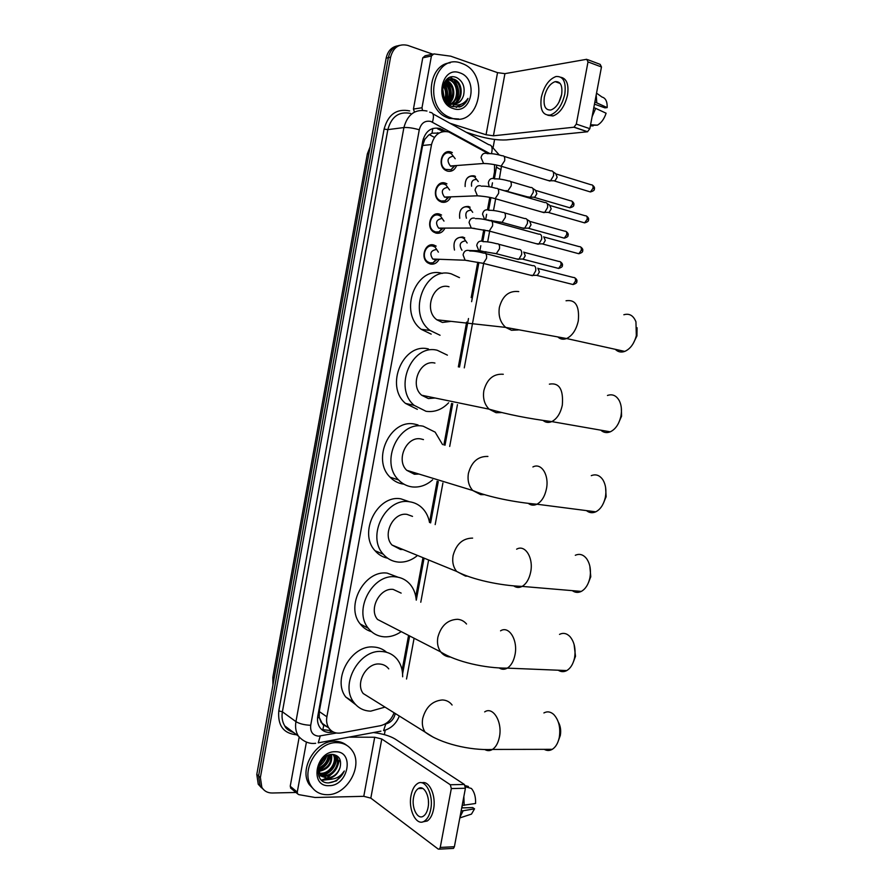 <?xml version="1.0" encoding="UTF-8"?>
<svg xmlns="http://www.w3.org/2000/svg" width="894" height="894" viewBox="0 0 894 894"><rect width="100%" height="100%" fill="white"/><g stroke="black" fill="none" stroke-linecap="round" stroke-linejoin="round"><path stroke-width="1.34" d="M454.487 250.052C452.777 241.581 455.549 237.245 462.779 237.011L464.735 237.882L462.969 237.871M459.739 218.304C458.846 210.258 461.74 206.313 468.422 206.458L470.11 207.196L468.344 207.24M465.137 186.522C464.925 178.968 467.897 175.403 474.077 175.827L475.485 176.431L473.719 176.543M438.82 259.83C436.697 263.272 433.858 264.658 430.316 264.021L427.768 262.836C419.957 257.841 425.231 242.33 433.802 245.034L436.16 246.118M444.698 228.629C442.608 232.328 439.703 233.826 435.993 233.11L433.724 232.082C425.611 227.244 430.752 211.196 439.49 214.091L441.547 215.018M450.576 197.339C448.531 201.318 445.558 202.916 441.681 202.145L439.725 201.273C431.288 196.579 436.272 179.973 445.178 183.08L446.944 183.84M456.454 165.971C454.465 170.24 451.436 171.95 447.38 171.1L445.737 170.385C436.976 165.882 441.804 148.683 450.889 151.991L452.33 152.595M488.303 153.533L448.788 131.966C440.049 130.3 434.294 134.502 431.523 144.571L326.88 716.787C326.154 721.067 326.802 724.799 328.813 727.984C331.741 732.097 335.831 733.75 341.072 732.957L380.352 725.727C386.867 724.14 391.438 719.815 394.064 712.753M328.813 727.984L321.237 722.654L319.214 717.379L322.745 724.52L327.707 727.202M439.021 133.083L432.003 133.184L428.55 135.15L424.739 139.43L423.231 138.995M424.739 139.43L428.55 135.15M424.684 139.732L422.616 145.487L319.281 711.568L319.214 717.379M493.276 178.476L494.494 171.927L494.538 164.652M402.11 670.221L408.547 635.522M415.777 596.533L422.806 558.605M429.511 522.431L437.155 481.24M443.882 444.933L451.582 403.417M458.343 366.909L466.657 322.063M471.194 297.613L477.754 262.233M479.62 252.13L479.776 251.281M479.787 251.225L480.804 245.738M481.676 241.101L483.755 229.859M485.632 219.7L486.638 214.314M487.465 209.822L489.767 197.418M491.666 187.192L492.471 182.812M263.35 789.402L260.031 785.77L258.578 775.958L388.365 57.663C389.952 50.589 393.773 46.477 399.819 45.315C393.773 46.477 389.952 50.589 388.365 57.663L258.578 775.958L260.031 785.77L263.35 789.402M261.551 787.849L258.243 784.228L256.79 774.439L386.152 58.155C387.739 51.103 391.55 47.002 397.584 45.84M445.838 131.418L439.971 128.501C431.254 126.836 425.51 130.993 422.761 140.995L317.783 716.161C317.068 720.385 317.705 724.062 319.694 727.213C322.611 731.348 326.701 733.013 331.965 732.22L333.294 731.974M339.329 760.481L337.854 765.298M332.937 773.008L327.729 777.333M325.964 778.439L321.605 780.138M295.959 792.475L272.189 793C267.597 792.989 264.143 791.101 261.83 787.335L260.377 777.489L390.577 57.171C393.293 47.326 399.015 43.404 407.742 45.393L432.651 54.132M494.594 139.442L493.142 147.287M385.202 730.186L384.375 734.644M331.138 730.577L321.695 729.56M437.591 128.792L443.189 131.563M414.458 112.085L413.441 109.057L421.99 107.772L431.422 55.976L422.761 57.819L425.153 55.774L432.562 54.188M413.441 109.057L422.761 57.819M466.277 132.278L477.139 135.709C488.247 138.939 497.98 140.347 506.35 139.922L587.459 131.776L573.948 127.216L493.421 135.799L486.057 134.748L449.906 123.238M587.693 59.663L600.176 64.368L601.472 66.972L588.006 61.909L586.721 59.295L504.931 73.643L497.533 72.649L450.721 56.177L433.836 53.908L431.422 55.976M573.948 127.216L576.317 124.087L589.839 128.691L601.472 66.972M589.839 128.691L587.459 131.776M576.317 124.087L588.006 61.909M421.99 107.772L422.493 110.253M561.633 94.596C562.717 85.612 560.549 81.287 555.14 81.645C549.922 83.611 546.323 88.752 544.345 97.066C543.239 106.073 545.441 110.387 550.928 109.984C556.068 108.006 559.633 102.877 561.633 94.596M561.644 94.552L558.929 102.296M594.465 104.151L604.959 107.872L607.171 107.593L594.868 101.994M547.843 115.281L552.973 115.974C559.957 113.303 564.796 106.341 567.511 95.099C568.975 84.684 566.818 78.761 561.074 77.32M541.295 97.502C539.797 109.761 542.792 115.617 550.279 115.058C557.253 112.376 562.102 105.403 564.807 94.149C566.282 81.924 563.354 76.046 556.012 76.515C548.894 79.197 543.988 86.193 541.295 97.502M592.107 116.656L595.695 108.353L606.11 113.225C604.165 118.991 601.282 122.97 597.449 125.149L590.576 124.758M593.795 107.682L595.695 108.353M590.375 125.808L593.091 125.898L593.281 124.914M597.449 125.149L590.465 125.328M596.767 102.665L596.209 94.876M607.171 107.593C607.361 101.547 605.629 98.027 601.997 97.044L596.533 93.155M451.515 118.075L448.699 116.935C421.622 105.391 434.383 52.143 461.561 63.306L462.634 63.72C490.594 73.967 479.407 128.367 451.515 118.075M458.723 118.98L449.168 118.388L446.341 117.248C424.214 108.062 427.198 64.446 450.23 62.826M448.956 104.632L452.453 104.185M453.146 103.927C462.5 100.664 462.5 83.22 453.727 79.644L445.704 80.404M448.564 104.319L452.632 104.252M453.616 103.972C463.36 101.111 463.64 83.142 454.666 79.477L454.007 79.197C449.146 77.856 445.536 79.778 443.167 84.975M448.989 104.665L451.146 103.592M451.258 103.514C458.98 98.843 457.963 83.544 450.006 80.304L447.637 79.6M449.123 104.766L451.526 103.782M451.738 103.659C459.874 99.301 459.103 83.466 450.934 80.147L448.073 79.376M449.28 102.642C454.867 94.015 453.873 86.785 446.329 80.963L445.938 80.806M448.274 104.084L449.414 103.246M449.794 102.911C456.253 97.401 454.554 83.812 447.246 80.806L446.352 80.449M447.201 101.178C450.665 93.937 449.716 87.757 444.363 82.639M447.738 101.614C451.738 93.915 450.744 87.411 444.743 82.114M444.988 98.686C446.329 93.814 445.659 89.445 442.977 85.578M445.57 99.457C447.425 93.881 446.665 88.953 443.29 84.673M442.988 94.485L442.306 90.126C442.619 96.172 445.257 100.508 450.241 103.112L451.314 103.536C457.27 104.821 461.338 102.139 463.528 95.468C465.316 87.199 463.025 81.242 456.666 77.599C441.535 70.95 436.652 102.028 452.509 106.609L460.354 106.766C463.863 105.269 466.411 102.486 467.987 98.396C463.673 104.632 458.13 106.397 451.381 103.715L450.509 103.223M444.787 99.793L449.313 103.257L452.04 104.017M447.145 79.544L446.531 79.521M447.592 79.354L446.654 79.41M459.818 72.85C478.759 78.56 471.943 115.527 453.258 108.554C434.026 103.257 440.943 65.363 459.818 72.85M455.705 102.944L455.012 103.927C459.214 102.933 462.064 100.106 463.528 95.468M443.972 96.965L442.541 87.545M446.654 100.676C448.542 94.205 447.659 88.383 444.016 83.198M449.224 102.609C452.666 94.496 451.671 87.266 446.24 80.929M452.398 106.565L454.331 104.754M456.387 101.804C460.064 93.501 459.114 86.081 453.526 79.544M453.292 79.32L450.42 77.219M456.465 107.358L461.237 104.218M443.58 96.139L442.418 88.45M446.341 100.34C448.006 94.172 447.168 88.584 443.793 83.589M448.274 103.57L448.632 102.933M448.9 102.419C452.185 94.339 451.135 87.187 445.748 80.974M456.197 107.347L460.611 104.442M459.114 107.101C463.215 105.682 466.165 102.776 467.987 98.396M637.076 327.729L636.941 335.898L633.142 343.631M615.295 349.319C617.955 351.979 621.106 352.672 624.738 351.409C630.281 348.973 634.148 343.721 636.327 335.652L635.947 321.806C633.399 315.504 629.365 313.157 623.844 314.755M449.012 286.75C433.467 282.102 423.119 310.084 436.842 319.784L442.418 322.455L451.034 321.359M440.06 335.261L430.07 330.445C406.714 313.515 424.851 265.686 451.381 273.899L459.471 277.643M431.187 334.121L421.264 329.338C398.042 312.587 416.001 265.294 442.362 273.419M621.319 407.843L621.576 416.079L618.302 423.644M600.813 430.17C603.584 432.662 606.735 433.221 610.267 431.824C615.318 429.399 618.804 424.449 620.738 416.973L620.939 415.967C621.956 410.29 621.453 405.295 619.453 401.004C616.514 395.584 612.513 393.74 607.462 395.472M434.931 363.065C420.035 359.209 409.296 385.18 421.677 395.237L428.382 398.568L435.065 397.998M448.62 402.792C442.049 409.631 434.518 412.458 426.036 411.296L414.146 405.34C393.081 387.828 411.866 343.464 437.289 350.28L447.402 355.153M417.342 409.34L405.53 403.429C384.588 386.085 403.194 342.212 428.449 348.973M605.584 487.297L606.132 496.628L603.394 503.322M586.475 510.619C589.314 512.899 592.42 513.301 595.784 511.815C600.366 509.446 603.506 504.797 605.216 497.869L605.394 497.03C606.534 490.314 605.719 484.593 602.925 479.866C599.751 475.239 595.873 473.842 591.28 475.653M423.465 439.602L420.929 438.943C406.602 435.825 395.595 460.064 406.748 470.311L414.414 474.245L419.007 474.066M432.607 479.832C426.382 485.341 419.543 487.699 412.078 486.906C406.882 486.18 402.367 483.866 398.556 479.933C379.604 462.097 398.825 420.672 423.275 426.237L435.143 432.137L442.564 444.597M403.563 484.135C398.389 483.419 393.919 481.117 390.13 477.217C371.278 459.55 390.332 418.593 414.615 424.114L418.034 424.952M589.839 566.114L590.766 576.686L588.453 582.676M572.294 590.632C575.133 592.677 578.139 592.934 581.29 591.403C585.425 589.09 588.252 584.732 589.794 578.317L589.939 577.602C591.191 569.869 590.018 563.477 586.419 558.415C583.145 554.481 579.446 553.442 575.3 555.286M412.514 516.374L407.016 514.385C393.181 511.938 382.006 534.713 392.041 545.049L400.534 549.486L402.937 549.497M416.749 556.124C410.961 560.583 404.781 562.572 398.21 562.08C392.298 561.477 387.325 558.862 383.291 554.235C366.238 536.288 385.739 497.355 409.34 501.746C414.57 502.439 419.029 504.708 422.728 508.563C426.248 512.34 428.517 516.989 429.533 522.532M387.605 558.191C382.666 557.174 378.475 554.682 375.044 550.726C358.081 532.936 377.413 494.438 400.858 498.83L409.396 501.757M574.071 644.351L575.501 656.263L573.479 661.705M558.214 670.209C561.007 671.997 563.868 672.109 566.785 670.567C570.506 668.343 573.065 664.253 574.451 658.308L574.574 657.682C575.904 648.966 574.384 641.948 570.003 636.617C566.74 633.287 563.242 632.539 559.499 634.382M401.149 593.113L393.17 589.403C379.771 587.57 368.496 609.127 377.536 619.453L440.764 651.949C443.234 655.09 446.419 656.777 450.319 657.023M401.127 631.712C395.796 635.366 390.231 637.076 384.42 636.83C377.849 636.383 372.474 633.533 368.317 628.281C352.962 610.356 372.619 573.501 395.494 576.842C401.395 577.412 406.278 579.938 410.167 584.408C413.743 588.71 415.766 593.951 416.235 600.131M371.558 631.7C367.009 630.404 363.243 627.834 360.237 623.978C344.972 606.21 364.461 569.78 387.18 573.121L398.098 577.222M558.314 722.05C560.482 725.928 561.153 730.376 560.326 735.371L558.526 740.377M544.234 749.34C546.916 750.859 549.609 750.859 552.28 749.317C555.632 747.194 557.934 743.361 559.197 737.829L559.309 737.282C560.694 727.615 558.828 720.005 553.721 714.462C550.536 711.635 547.262 711.132 543.898 712.943M388.745 668.868C386.398 665.851 383.28 664.231 379.414 664.007C366.384 662.733 355.063 683.262 363.221 693.532L371.289 698.56M385.012 707.109L370.708 711.155C363.523 710.92 357.823 707.88 353.599 702.058C339.754 684.268 359.489 649.145 381.716 651.514C388.242 651.927 393.494 654.643 397.484 659.694C401.037 664.421 402.758 670.131 402.646 676.803M355.857 704.796L345.699 696.974C331.931 679.328 351.487 644.619 373.569 647.01C378.609 647.301 382.956 649.055 386.61 652.296M455.202 158.73L451.358 153.723L450.073 153.176C442.061 150.27 437.825 165.424 445.547 169.391L451.135 169.726L454.912 165.658M453.102 156.227C447.458 157.422 446.564 160.685 450.397 166.005L451.246 166.373M551.542 170.821C553.252 171.145 553.922 172.81 553.52 175.794L550.57 180.744L547.933 180.432M553.14 171.894L555.722 173.637L557.152 177.224L555.018 180.789L553.319 180.767M453.806 166.172L454.588 165.681M449.593 189.964L445.927 184.924L444.374 184.242C436.518 181.516 432.137 196.144 439.569 200.267L441.29 201.027L445.089 200.837L449.079 196.915M447.38 187.416C441.815 188.589 440.854 191.808 444.508 197.093L447.738 197.451M545.508 202.491C547.273 202.804 547.955 204.491 547.564 207.553L544.725 212.37L542.066 212.09M547.15 203.553L549.721 205.229L551.207 208.883L549.162 212.347L547.452 212.347M447.805 197.429L448.721 196.926M443.983 221.097L440.507 216.046L438.686 215.23C430.986 212.683 426.46 226.819 433.624 231.088L435.601 231.982L439.055 231.87L443.245 228.093M441.658 218.538C436.171 219.678 435.154 222.874 438.63 228.104L441.67 228.629M539.495 234.083C541.306 234.407 542.01 236.128 541.619 239.246L538.892 243.917L536.221 243.682M543.742 236.742L545.284 240.464L543.317 243.827L541.608 243.861M441.882 228.573L442.843 228.093M438.373 252.142L435.099 247.102L433.009 246.152C425.455 243.771 420.817 257.438 427.701 261.83L429.936 262.87L433.02 262.814L437.412 259.215M435.948 249.582C430.539 250.711 429.478 253.862 432.774 259.036L435.59 259.707M533.584 265.607C535.383 265.987 536.087 267.742 535.685 270.86L533.081 275.397L530.388 275.196M537.842 268.178L539.373 271.966L537.484 275.24L535.763 275.296M435.959 259.629L436.965 259.193M478.268 181.56L474.692 176.99L473.362 176.42C470.535 175.738 468.188 176.721 466.31 179.359M476.446 179.526C472.68 179.403 471.049 181.627 471.563 186.198M531.282 187.449C532.969 187.762 533.606 189.416 533.226 192.378L530.388 197.183L527.907 196.915M532.824 188.455L535.45 190.176L536.847 193.73L534.802 197.194L533.204 197.194M472.702 212.314L469.294 207.721L467.707 207.028C464.958 206.402 462.645 207.341 460.779 209.867M470.769 210.258C466.366 210.526 464.925 213.185 466.422 218.214M525.393 218.494C527.125 218.806 527.795 220.472 527.404 223.511L524.677 228.193L522.174 227.948M526.968 219.488L529.594 221.142L531.047 224.763L529.08 228.126L527.471 228.149M467.149 242.989L463.908 238.385L462.075 237.558C459.404 236.988 457.136 237.893 455.258 240.296M465.103 240.911C459.851 241.995 458.801 245.101 461.963 250.231M519.57 249.471C521.314 249.817 521.984 251.516 521.593 254.578L518.978 259.126L516.453 258.925M523.795 252.041L525.247 255.729L523.359 259.003L521.761 259.048M291.41 788.687L290.226 786.262L297.266 792.095L306.363 742.389M290.226 786.262L299.166 737.226M373.48 732.544C382.733 733.75 389.952 735.907 395.148 739.036L464.388 784.463L465.416 788.251L451.325 788.564L450.308 784.753L381.772 738.992L374.709 737.248L348.872 737.137M297.266 792.095L297.523 793.771L298.775 794.632L315.079 797.493L363.78 796.319L370.82 798.13L438.216 849.076L439.345 849.144L440.25 847.445L454.387 846.719L465.416 788.251M454.387 846.719L453.481 848.395L452.532 848.451M440.25 847.445L451.325 788.564M428.07 807.528C430.372 796.699 423.957 784.496 418.303 788.553C416.023 790.072 414.458 792.956 413.609 797.202C411.318 807.863 417.643 820.267 423.443 816.121C425.678 814.602 427.22 811.73 428.07 807.528M422.795 821.865L427.265 820.983C430.305 818.926 432.394 815.037 433.545 809.327C436.373 795.895 429.299 780.171 421.912 782.831M411.061 795.381C407.955 809.852 416.526 826.771 424.449 821.094C427.477 819.027 429.567 815.138 430.729 809.416C433.858 794.654 425.119 778.115 417.453 783.613C414.347 785.67 412.223 789.592 411.061 795.381M459.963 817.183L463.148 810.757L474.546 808.835L472.68 807.573L461.706 807.919M461.159 810.824L463.148 810.757M468.21 787.58L468.422 786.496L465.204 785.614M466.791 815.641L471.484 814.099L474.546 808.835M461.997 806.399L462.567 807.897M465.483 786.832L471.417 788.463C474.457 792.073 475.843 797.079 475.563 803.494L462.176 805.427M464.165 805.36L463.863 796.532M428.427 800.845L428.494 803.348M327.405 794.71C320.343 794.721 314.934 791.849 311.168 786.094C300.44 770.617 317.828 741.584 336.949 742.657C343.497 742.802 348.582 745.451 352.202 750.58C363.545 765.555 347.062 795.135 327.405 794.71M314.297 789.916L309.246 784.541C298.529 769.108 315.884 740.154 334.971 741.249C339.485 741.294 343.397 742.646 346.693 745.305M320.298 774.908L323.751 775.612C332.926 776.227 340.793 763.185 336.144 756.782L333.943 754.558M320.6 775.299L324.511 776.204C333.697 776.819 341.575 763.767 336.926 757.352L332.993 754.435M319.236 773.109L320.689 773.243C329.841 773.869 337.686 760.883 333.037 754.502M319.471 773.589L321.449 773.835C330.612 774.45 338.457 761.453 333.808 755.072M318.51 770.885C327.573 768.65 331.719 763.185 330.948 754.491M318.655 771.488C328.422 769.354 332.713 763.666 331.518 754.435M318.23 768.058C324.287 765.666 327.617 761.375 328.232 755.184M318.242 768.84C325.081 766.437 328.668 761.8 328.992 754.927M319.594 763.487L324.12 757.643M318.923 765.018L325.438 756.648M317.817 770.639L319.214 773.88M321.639 776.361L326.835 777.992C333.25 777.478 337.653 774.003 340.055 767.566C341.731 759.855 339.239 755.475 332.59 754.413C316.789 753.642 312.129 783.345 328.489 782.92L336.535 780.853L344.302 770.997C340.044 777.311 334.479 779.914 327.617 778.819L326.723 778.54L327.573 778.562C333.73 777.869 337.887 774.204 340.055 767.566M318.275 767.13L319.985 774.472L326.723 778.54M317.94 772.796L318.7 773.008M335.284 751.731C354.929 750.915 348.448 786.072 329.07 785.67C309.134 786.921 315.705 750.938 335.284 751.731M339.307 760.615L338.066 764.314M331.752 773.913L329.35 776.115M318.398 766.65C322.533 764.012 325.315 760.425 326.757 755.866M318.409 770.393C325.461 767.253 329.484 761.979 330.445 754.57M318.778 776.026L321.84 775.791M322.879 775.556C331.462 772.427 336.043 766.471 336.625 757.654M321.784 780.294L332.188 779.121M318.588 766.002L326.187 756.179M318.342 769.98C325.081 766.873 328.981 761.755 330.042 754.648M321.896 775.4C331.026 772.36 335.798 766.192 336.222 756.905M321.482 780.015L330.992 779.199M328.377 782.909C335.686 782.149 340.994 778.182 344.302 770.997M322.756 730.074L323.74 725.403M432.003 133.184L432.785 128.468M319.169 717.67L317.582 717.614M422.616 145.487L431.523 144.571M319.281 711.568L326.88 716.787M369.01 153.075L367.311 154.081L272.905 676.993L274 679.161M434.439 137.385L429.299 134.614M400.333 549.464L400.512 548.514M414.213 474.211L414.492 472.68M256.79 774.439L260.377 777.489M386.152 58.155L390.577 57.171M422.683 145.107L423.275 145.42M489.733 153.533L430.83 121.45C424.963 120.321 421.119 123.093 419.275 129.775L310.71 725.291C310.117 731.851 312.732 735.471 318.532 736.153L336.513 733.013M315.671 743.294L314.856 743.372C312.755 743.652 305.223 743.92 298.328 736.019C295.813 731.895 295.02 727.101 295.948 721.637L403.898 127.551C407.586 114.22 415.285 108.71 426.974 111.035M296.696 734.801C283.554 733.561 277.587 725.593 278.794 710.909L384.096 129.082L387.84 129.63L403.898 127.551C407.988 127.283 413.117 128.021 419.275 129.775M380.922 731.158L318.23 742.858L320.253 735.997M384.096 129.082C388.164 114.398 396.69 108.342 409.675 110.901M410.592 113.426C399.037 111.169 391.46 116.566 387.84 129.63L282.392 711.792C281.487 717.144 282.28 721.849 284.773 725.917L293.578 732.477M310.71 725.291C304.429 725.012 299.501 723.794 295.948 721.637L282.392 711.792L278.794 710.909M384.766 724.151L385.772 723.961C390.7 722.654 393.841 719.268 395.204 713.792L395.26 713.501M402.591 673.964L409.62 636.07M416.28 600.153L423.901 559.052M430.606 522.912L438.272 481.575M445.011 445.234L452.722 403.652M459.494 367.088L468.501 318.521M471.63 301.669L478.905 262.456M480.771 252.376L480.95 251.404M482.782 241.514L484.906 230.093M488.582 210.258L490.918 197.652M494.404 178.878L496.773 165.099M399.327 716.038C396.288 723.659 391.036 728.543 383.582 730.655L385.772 723.961M496.55 167.301L501.042 169.782M491.465 153.645C492.896 147.968 491.979 144.984 488.75 144.694L432.897 113.84M432.439 122.143C434.272 115.885 433.556 112.644 430.305 112.409L429.668 112.141M438.719 133.251L437.792 132.748M323.002 724.777L323.997 724.598M439.971 129.809L442.362 129.518M329.942 730.789L331.965 732.22M493.421 135.799L504.931 73.643M486.057 134.748L497.533 72.649M518.755 291.589C509.032 290.472 502.584 295.713 499.388 307.324C498.159 315.772 500.26 322.466 505.691 327.405L511.513 330.277L518.364 329.942M566.047 300.775C575.535 299.278 579.614 305.971 578.295 320.857C576.261 329.819 572.372 335.719 566.595 338.535C563.309 339.798 560.426 339.295 557.945 337.038M503.288 374.273C493.522 373.569 487.04 379 483.855 390.589C482.682 398.221 484.436 404.423 489.096 409.161L496.092 412.715L501.355 412.57M549.374 384.152C559.253 382.431 563.566 389.426 562.315 405.138C560.504 413.374 556.984 418.861 551.777 421.599C548.57 422.985 545.664 422.594 543.083 420.448M487.912 456.443C478.1 456.152 471.596 461.773 468.422 473.328C467.316 480.257 468.758 485.978 472.747 490.493L480.76 494.661L484.313 494.639M532.902 466.959C541.317 462.366 549.374 475.06 546.435 488.884C544.804 496.472 541.641 501.579 536.959 504.216C533.874 505.68 531.002 505.423 528.365 503.423M472.624 538.11C462.768 538.222 456.253 544.033 453.09 555.554C452.051 561.868 453.236 567.154 456.644 571.422L465.517 576.094L467.283 576.127M516.631 549.184C525.08 544.122 533.707 557.845 530.667 572.115C529.181 579.111 526.342 583.86 522.13 586.397C519.213 587.917 516.419 587.76 513.771 585.939M466.534 624.012C464.154 621.151 461.114 619.564 457.437 619.285C447.536 619.788 440.999 625.789 437.848 637.288C436.875 643.054 437.848 647.938 440.764 651.949C456.074 661.839 485.353 668.377 507.3 668.131C504.574 669.673 501.903 669.628 499.288 668.008M500.551 630.829C508.977 625.342 518.14 640.138 514.989 654.821C513.637 661.281 511.077 665.717 507.3 668.131L566.785 670.567M452.096 705.02C449.648 701.801 446.408 700.114 442.34 699.957C432.394 700.862 425.846 707.042 422.694 718.508C421.789 723.794 422.583 728.319 425.086 732.085L433.478 737.338M484.671 711.903C493.03 706.025 502.651 721.961 499.411 737.014C498.181 743.003 495.868 747.138 492.471 749.44C489.946 750.971 487.42 751.027 484.894 749.597M556.683 174.14L591.068 184.767C592.644 184.645 593.292 185.818 593.024 188.254L590.386 191.942L588.923 191.495M594.331 189.014L593.024 188.254M486.392 153.321C483.587 152.84 481.81 154.271 481.05 157.612L483.576 163.49L487.118 163.647M487.196 153.667C491.298 153.343 496.282 154.047 502.149 155.779C504.227 155.545 505.054 157.199 504.652 160.752L501.098 166.172L499.254 165.681M550.704 205.721L585.145 215.745C586.743 215.599 587.414 216.784 587.157 219.287L584.609 222.874L583.123 222.45M588.476 219.969L587.157 219.287M480.391 185.751C477.586 185.326 475.798 186.779 475.049 190.109L477.407 195.808L480.983 196.088M481.363 186.187C485.33 185.952 490.214 186.656 496.025 188.321C498.137 188.053 498.997 189.74 498.595 193.372L495.164 198.658L493.298 198.189M544.748 237.223L579.234 246.643C580.865 246.487 581.558 247.683 581.29 250.242L578.843 253.74L577.334 253.337M582.631 250.856L581.29 250.242M474.401 218.114C471.596 217.734 469.808 219.198 469.059 222.528L471.261 228.059L474.848 228.451M475.552 218.639C479.385 218.471 484.168 219.186 489.901 220.773C492.069 220.483 492.952 222.193 492.549 225.914L489.241 231.054L487.353 230.618M538.791 268.647L573.333 277.475C575.01 277.296 575.714 278.515 575.457 281.129L573.088 284.538L571.568 284.158M576.798 281.666L575.457 281.129M468.434 250.398C465.618 250.063 463.83 251.549 463.081 254.868L465.137 260.232L468.724 260.735M469.741 251.002C473.44 250.912 478.134 251.627 483.81 253.147C486.012 252.834 486.917 254.578 486.526 258.366L483.341 263.384L481.419 262.97M536.366 190.634L570.54 200.792C572.071 200.669 572.696 201.82 572.428 204.245L569.914 207.81L568.528 207.408M573.758 204.95L572.428 204.245M493.499 178.543C490.795 178.118 489.085 179.515 488.347 182.734L489.141 186.712M494.326 178.901C498.293 178.666 503.087 179.37 508.72 180.99C510.765 180.778 511.591 182.41 511.2 185.863L507.781 191.025L506.004 190.578M530.533 221.6L564.751 231.166C566.315 231.032 566.964 232.194 566.695 234.675L564.259 238.162L562.862 237.77M566.092 231.49C567.947 232.921 568.606 234.172 568.048 235.267L566.695 234.675M487.688 209.878C484.984 209.498 483.263 210.917 482.536 214.135L484.649 219.511M488.672 210.313C492.516 210.168 497.22 210.872 502.786 212.414C504.875 212.18 505.725 213.834 505.333 217.376L502.026 222.416L500.227 221.98M487.42 220.103L488.102 219.89M524.7 252.477L558.973 261.473C560.572 261.316 561.231 262.512 560.974 265.037L558.627 268.435L557.208 268.066M562.326 265.607L560.974 265.037M481.888 241.145C479.184 240.81 477.463 242.24 476.737 245.459L478.826 250.745L482.168 251.169M483.028 241.659C486.749 241.592 491.365 242.296 496.863 243.771C498.997 243.514 499.869 245.202 499.478 248.811L496.293 253.717L494.471 253.315M370.82 798.13L381.772 738.992M363.78 796.319L374.709 737.248M450.308 784.753L464.388 784.463M272.938 685.05L272.838 677.361M370.138 146.806L367.367 153.813M258.243 784.228L261.83 787.335M298.328 736.019L284.773 725.917C285.655 728.465 288.639 730.689 293.724 732.588M406.524 679.015L414.067 638.361M420.772 602.243L428.449 560.918M435.188 524.577L442.91 483.006M449.693 446.452L457.449 404.647M464.277 367.881L483.654 263.462M485.531 253.393L485.844 251.695M487.666 241.894L489.655 231.166M491.544 220.997L491.655 220.36M493.488 210.503L495.667 198.792M499.333 179.035L501.467 166.284M499.221 154.953L491.409 146.08M322.734 724.52L323.65 724.352M438.686 133.284L437.658 132.725M439.759 129.686L442.139 129.395M574.138 127.171L587.649 131.742M560.147 83.444L555.14 81.645M552.973 115.974L550.279 115.058M448.699 116.935L446.341 117.248M454.666 79.477L453.727 79.644M450.934 80.147L450.006 80.304M447.246 80.806L446.329 80.963M450.241 103.112L449.313 103.257M636.941 335.898L636.327 335.652M436.842 319.784L505.691 327.405L566.595 338.535L624.738 351.409M430.07 330.445L421.264 329.338M621.431 416.772L620.738 416.973M421.677 395.237L489.096 409.161C507.613 414.458 528.51 418.604 551.777 421.599L610.267 431.824M414.146 405.34L405.53 403.429M606.009 497.198L605.216 497.869M406.748 470.311L472.747 490.493C488.135 497.109 516.218 502.529 536.959 504.216L595.784 511.815M398.556 479.933L390.13 477.217M590.666 577.178L589.794 578.317M392.041 545.049L456.644 571.422C472.043 579.692 500.741 585.659 522.13 586.397L581.29 591.403M383.291 554.235L375.044 550.726M575.412 656.688L574.451 658.308M368.317 628.281L360.237 623.978M560.247 735.74L559.197 737.829M363.221 693.532L425.086 732.085C440.228 743.54 470.043 750.669 492.471 749.44L552.28 749.317M353.599 702.058L345.699 696.974M592.454 185.147C594.253 186.578 594.879 187.852 594.342 188.947C594.678 190.109 593.359 191.115 590.386 191.942L554.548 181.001M445.547 169.391L444.452 169.469M450.397 166.005L483.576 163.49C488.705 163.546 494.55 164.44 501.098 166.172L549.911 181.035M453.739 166.206L451.135 169.726M504.06 156.372L550.905 170.899M555.018 180.789L550.57 180.744M586.553 216.102C588.386 217.521 589.023 218.795 588.487 219.913C588.822 221.03 587.537 222.025 584.609 222.874L548.692 212.56M439.569 200.267L438.473 200.312M444.508 197.093L477.407 195.808C484.347 196.311 490.27 197.261 495.164 198.658L544.077 212.66M447.782 197.451L445.089 200.837M497.958 188.891L544.871 202.58M549.162 212.347L544.725 212.37M580.664 246.99C582.53 248.387 583.19 249.661 582.642 250.801C582.977 251.873 581.715 252.857 578.843 253.74L542.848 244.051M433.624 231.088L432.506 231.077M438.63 228.104L471.261 228.059L489.241 231.054L538.255 244.23M441.826 228.629L439.055 231.87M491.868 221.31L538.847 234.183M543.317 243.827L538.892 243.917M574.786 277.799C576.675 279.151 577.345 280.425 576.809 281.632C577.166 282.638 575.926 283.61 573.088 284.538L537.026 275.464M427.701 261.83L426.561 261.786M432.774 259.036L465.137 260.232L483.341 263.384L532.444 275.71M435.87 259.718L433.02 262.814M485.8 253.661L532.846 265.719M537.484 275.24L533.081 275.397M571.858 201.128C573.68 202.569 574.317 203.821 573.769 204.894C574.127 206.011 572.842 206.983 569.914 207.81L534.355 197.395M498.863 189.148L529.773 197.462M510.563 181.538L530.69 187.528M534.802 197.194L530.388 197.183M485.263 219.622L502.026 222.416L524.074 228.473M568.048 235.267C568.394 236.329 567.131 237.301 564.259 238.162L528.633 228.339M504.652 212.94L524.8 218.594M529.08 228.126L524.677 228.193M560.337 261.786C562.214 263.16 562.885 264.423 562.337 265.563C562.706 266.568 561.466 267.529 558.627 268.435L522.923 259.204M468.769 250.499L478.826 250.745L496.293 253.717L518.375 259.416M498.751 244.263L518.922 249.571M523.359 259.003L518.978 259.126M439.345 849.144L453.481 848.395M297.523 793.771L290.483 787.916M422.817 788.463L418.303 788.553M427.265 820.983L424.449 821.094M471.484 814.099L459.829 817.921M311.168 786.094L309.246 784.541M336.926 757.352L336.144 756.782"/></g></svg>
